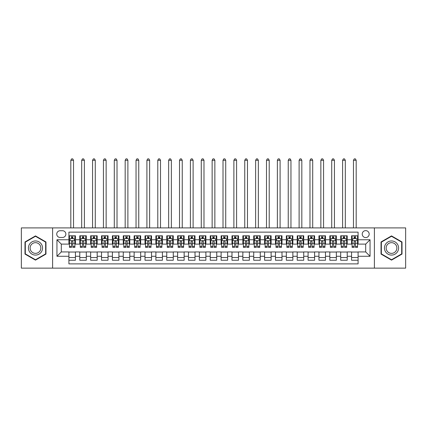 <?xml version="1.0" encoding="UTF-8"?>
<svg xmlns="http://www.w3.org/2000/svg" width="427" height="427" viewBox="0 0 427 427"><rect width="100%" height="100%" fill="white"/><g stroke="black" fill="none" stroke-linecap="round" stroke-linejoin="round"><path stroke-width="0.64" d="M365.699 230.623A3.48 3.48 0 0 0 362.219 234.103A3.48 3.48 0 0 0 365.699 237.577A3.48 3.48 0 0 0 369.179 234.103A3.48 3.48 0 0 0 365.699 230.623M374.394 268.129L405.65 268.129L405.65 227.906L374.394 227.906L374.394 268.129L52.606 268.129L52.606 227.906L21.35 227.906L21.35 268.129L52.606 268.129M358.088 235.784L351.565 235.784L351.565 239.755L347.215 239.755L347.215 244.105L351.565 244.105L351.565 239.755M347.215 239.755L347.215 235.784L340.693 235.784L340.693 239.755L336.348 239.755L336.348 244.105L340.693 244.105L340.693 239.755M336.348 239.755L336.348 235.784L329.82 235.784L329.82 239.755L325.475 239.755L325.475 244.105L329.82 244.105L329.82 239.755M325.475 239.755L325.475 235.784L318.953 235.784L318.953 239.755L314.603 239.755L314.603 244.105L318.953 244.105L318.953 239.755M314.603 239.755L314.603 235.784L308.08 235.784L308.08 239.755L303.73 239.755L303.73 244.105L308.08 244.105L308.08 239.755M303.73 239.755L303.73 235.784L297.208 235.784L297.208 239.755L292.858 239.755L292.858 244.105L297.208 244.105L297.208 239.755M292.858 239.755L292.858 235.784L286.336 235.784L286.336 239.755L281.991 239.755L281.991 244.105L286.336 244.105L286.336 239.755M281.991 239.755L281.991 235.784L275.468 235.784L275.468 239.755L271.118 239.755L271.118 244.105L275.468 244.105L275.468 239.755M271.118 239.755L271.118 235.784L264.596 235.784L264.596 239.755L260.246 239.755L260.246 244.105L264.596 244.105L264.596 239.755M260.246 239.755L260.246 235.784L253.723 235.784L253.723 239.755L249.373 239.755L249.373 244.105L253.723 244.105L253.723 239.755M249.373 239.755L249.373 235.784L242.851 235.784L242.851 239.755L238.506 239.755L238.506 244.105L242.851 244.105L242.851 239.755M238.506 239.755L238.506 235.784L231.984 235.784L231.984 239.755L227.634 239.755L227.634 244.105L231.984 244.105L231.984 239.755M227.634 239.755L227.634 235.784L221.111 235.784L221.111 239.755L216.761 239.755L216.761 244.105L221.111 244.105L221.111 239.755M216.761 239.755L216.761 235.784L210.239 235.784L210.239 239.755L205.889 239.755L205.889 244.105L210.239 244.105L210.239 239.755M205.889 239.755L205.889 235.784L199.366 235.784L199.366 239.755L195.016 239.755L195.016 244.105L199.366 244.105L199.366 239.755M195.016 239.755L195.016 235.784L188.494 235.784L188.494 239.755L184.149 239.755L184.149 244.105L188.494 244.105L188.494 239.755M184.149 239.755L184.149 235.784L177.627 235.784L177.627 239.755L173.277 239.755L173.277 244.105L177.627 244.105L177.627 239.755M173.277 239.755L173.277 235.784L166.754 235.784L166.754 239.755L162.404 239.755L162.404 244.105L166.754 244.105L166.754 239.755M162.404 239.755L162.404 235.784L155.882 235.784L155.882 239.755L151.532 239.755L151.532 244.105L155.882 244.105L155.882 239.755M151.532 239.755L151.532 235.784L145.009 235.784L145.009 239.755L140.664 239.755L140.664 244.105L145.009 244.105L145.009 239.755M140.664 239.755L140.664 235.784L134.142 235.784L134.142 239.755L129.792 239.755L129.792 244.105L134.142 244.105L134.142 239.755M129.792 239.755L129.792 235.784L123.27 235.784L123.27 239.755L118.919 239.755L118.919 244.105L123.27 244.105L123.27 239.755M118.919 239.755L118.919 235.784L112.397 235.784L112.397 239.755L108.047 239.755L108.047 244.105L112.397 244.105L112.397 239.755M108.047 239.755L108.047 235.784L101.525 235.784L101.525 239.755L97.18 239.755L97.18 244.105L101.525 244.105L101.525 239.755M97.18 239.755L97.18 235.784L90.652 235.784L90.652 239.755L86.307 239.755L86.307 244.105L90.652 244.105L90.652 239.755M86.307 239.755L86.307 235.784L79.785 235.784L79.785 244.105L75.435 244.105L75.435 235.784L68.912 235.784M68.912 260.246L75.435 260.246L75.435 251.93L79.785 251.93L79.785 260.246L86.307 260.246L86.307 251.93L90.652 251.93L90.652 256.28L86.307 256.28M90.652 256.28L90.652 260.246L97.18 260.246L97.18 251.93L101.525 251.93L101.525 256.28L97.18 256.28M101.525 256.28L101.525 260.246L108.047 260.246L108.047 251.93L112.397 251.93L112.397 256.28L108.047 256.28M112.397 256.28L112.397 260.246L118.919 260.246L118.919 251.93L123.27 251.93L123.27 256.28L118.919 256.28M123.27 256.28L123.27 260.246L129.792 260.246L129.792 251.93L134.142 251.93L134.142 256.28L129.792 256.28M134.142 256.28L134.142 260.246L140.664 260.246L140.664 251.93L145.009 251.93L145.009 256.28L140.664 256.28M145.009 256.28L145.009 260.246L151.532 260.246L151.532 251.93L155.882 251.93L155.882 256.28L151.532 256.28M155.882 256.28L155.882 260.246L162.404 260.246L162.404 251.93L166.754 251.93L166.754 256.28L162.404 256.28M166.754 256.28L166.754 260.246L173.277 260.246L173.277 251.93L177.627 251.93L177.627 256.28L173.277 256.28M177.627 256.28L177.627 260.246L184.149 260.246L184.149 251.93L188.494 251.93L188.494 256.28L184.149 256.28M188.494 256.28L188.494 260.246L195.016 260.246L195.016 251.93L199.366 251.93L199.366 256.28L195.016 256.28M199.366 256.28L199.366 260.246L205.889 260.246L205.889 251.93L210.239 251.93L210.239 256.28L205.889 256.28M210.239 256.28L210.239 260.246L216.761 260.246L216.761 251.93L221.111 251.93L221.111 256.28L216.761 256.28M221.111 256.28L221.111 260.246L227.634 260.246L227.634 251.93L231.984 251.93L231.984 256.28L227.634 256.28M231.984 256.28L231.984 260.246L238.506 260.246L238.506 251.93L242.851 251.93L242.851 256.28L238.506 256.28M242.851 256.28L242.851 260.246L249.373 260.246L249.373 251.93L253.723 251.93L253.723 256.28L249.373 256.28M253.723 256.28L253.723 260.246L260.246 260.246L260.246 251.93L264.596 251.93L264.596 256.28L260.246 256.28M264.596 256.28L264.596 260.246L271.118 260.246L271.118 251.93L275.468 251.93L275.468 256.28L271.118 256.28M275.468 256.28L275.468 260.246L281.991 260.246L281.991 251.93L286.336 251.93L286.336 256.28L281.991 256.28M286.336 256.28L286.336 260.246L292.858 260.246L292.858 251.93L297.208 251.93L297.208 256.28L292.858 256.28M297.208 256.28L297.208 260.246L303.73 260.246L303.73 251.93L308.08 251.93L308.08 256.28L303.73 256.28M308.08 256.28L308.08 260.246L314.603 260.246L314.603 251.93L318.953 251.93L318.953 256.28L314.603 256.28M318.953 256.28L318.953 260.246L325.475 260.246L325.475 251.93L329.82 251.93L329.82 256.28L325.475 256.28M329.82 256.28L329.82 260.246L336.348 260.246L336.348 251.93L340.693 251.93L340.693 256.28L336.348 256.28M340.693 256.28L340.693 260.246L347.215 260.246L347.215 251.93L351.565 251.93L351.565 256.28L347.215 256.28M60.106 237.471L62.497 237.471A3.368 3.368 0 0 0 65.87 234.103A3.368 3.368 0 0 0 62.497 230.729L60.106 230.729A3.368 3.368 0 0 0 56.738 234.103A3.368 3.368 0 0 0 60.106 237.471M374.394 227.906L52.606 227.906M358.088 239.755L358.088 232.144L68.912 232.144L68.912 244.105L61.301 244.105L61.301 251.93L68.912 251.93L68.912 263.886L358.088 263.886L358.088 251.93L365.699 251.93L365.699 244.105L358.088 244.105L358.088 239.755L370.049 239.755L370.049 256.28L358.088 256.28M68.912 256.28L56.951 256.28L56.951 239.755L68.912 239.755M351.565 256.28L351.565 260.246L358.088 260.246M68.912 238.506L69.457 238.506M71.522 238.506L72.825 238.506M74.89 238.506L75.435 238.506M68.912 243.993L69.457 243.993M71.522 243.993L72.825 243.993M74.89 243.993L75.435 243.993M68.912 252.037L75.435 252.037M68.912 257.529L75.435 257.529M79.785 243.993L80.329 243.993M82.39 243.993L83.697 243.993M85.763 243.993L86.307 243.993M79.785 238.506L80.329 238.506M82.39 238.506L83.697 238.506M85.763 238.506L86.307 238.506M79.785 252.037L86.307 252.037M79.785 257.529L86.307 257.529M90.652 252.037L97.18 252.037M90.652 257.529L97.18 257.529M90.652 238.506L91.197 238.506M93.262 238.506L94.57 238.506M96.635 238.506L97.18 238.506M90.652 243.993L91.197 243.993M93.262 243.993L94.57 243.993M96.635 243.993L97.18 243.993M101.525 252.037L108.047 252.037M101.525 257.529L108.047 257.529M101.525 238.506L102.069 238.506M104.135 238.506L105.437 238.506M107.503 238.506L108.047 238.506M101.525 243.993L102.069 243.993M104.135 243.993L105.437 243.993M107.503 243.993L108.047 243.993M112.397 252.037L118.919 252.037M112.397 257.529L118.919 257.529M112.397 238.506L112.941 238.506M115.007 238.506L116.309 238.506M118.375 238.506L118.919 238.506M112.397 243.993L112.941 243.993M115.007 243.993L116.309 243.993M118.375 243.993L118.919 243.993M123.27 252.037L129.792 252.037M123.27 257.529L129.792 257.529M123.27 238.506L123.814 238.506M125.88 238.506L127.182 238.506M129.248 238.506L129.792 238.506M123.27 243.993L123.814 243.993M125.88 243.993L127.182 243.993M129.248 243.993L129.792 243.993M134.142 252.037L140.664 252.037M134.142 257.529L140.664 257.529M134.142 238.506L134.681 238.506M136.747 238.506L138.054 238.506M140.12 238.506L140.664 238.506M134.142 243.993L134.681 243.993M136.747 243.993L138.054 243.993M140.12 243.993L140.664 243.993M145.009 252.037L151.532 252.037M145.009 257.529L151.532 257.529M145.009 238.506L145.554 238.506M147.619 238.506L148.927 238.506M150.993 238.506L151.532 238.506M145.009 243.993L145.554 243.993M147.619 243.993L148.927 243.993M150.993 243.993L151.532 243.993M155.882 252.037L162.404 252.037M155.882 257.529L162.404 257.529M155.882 238.506L156.426 238.506M158.492 238.506L159.794 238.506M161.86 238.506L162.404 238.506M155.882 243.993L156.426 243.993M158.492 243.993L159.794 243.993M161.86 243.993L162.404 243.993M166.754 252.037L173.277 252.037M166.754 257.529L173.277 257.529M166.754 238.506L167.299 238.506M169.364 238.506L170.667 238.506M172.732 238.506L173.277 238.506M166.754 243.993L167.299 243.993M169.364 243.993L170.667 243.993M172.732 243.993L173.277 243.993M177.627 252.037L184.149 252.037M177.627 257.529L184.149 257.529M177.627 238.506L178.166 238.506M180.231 238.506L181.539 238.506M183.605 238.506L184.149 238.506M177.627 243.993L178.166 243.993M180.231 243.993L181.539 243.993M183.605 243.993L184.149 243.993M188.494 252.037L195.016 252.037M188.494 257.529L195.016 257.529M188.494 238.506L189.038 238.506M191.104 238.506L192.412 238.506M194.477 238.506L195.016 238.506M188.494 243.993L189.038 243.993M191.104 243.993L192.412 243.993M194.477 243.993L195.016 243.993M199.366 252.037L205.889 252.037M199.366 257.529L205.889 257.529M199.366 238.506L199.911 238.506M201.976 238.506L203.279 238.506M205.344 238.506L205.889 238.506M199.366 243.993L199.911 243.993M201.976 243.993L203.279 243.993M205.344 243.993L205.889 243.993M210.239 252.037L216.761 252.037M210.239 257.529L216.761 257.529M210.239 238.506L210.783 238.506M212.849 238.506L214.151 238.506M216.217 238.506L216.761 238.506M210.239 243.993L210.783 243.993M212.849 243.993L214.151 243.993M216.217 243.993L216.761 243.993M221.111 252.037L227.634 252.037M221.111 257.529L227.634 257.529M221.111 238.506L221.656 238.506M223.721 238.506L225.024 238.506M227.089 238.506L227.634 238.506M221.111 243.993L221.656 243.993M223.721 243.993L225.024 243.993M227.089 243.993L227.634 243.993M231.984 252.037L238.506 252.037M231.984 257.529L238.506 257.529M231.984 238.506L232.523 238.506M234.588 238.506L235.896 238.506M237.962 238.506L238.506 238.506M231.984 243.993L232.523 243.993M234.588 243.993L235.896 243.993M237.962 243.993L238.506 243.993M242.851 252.037L249.373 252.037M242.851 257.529L249.373 257.529M242.851 238.506L243.395 238.506M245.461 238.506L246.769 238.506M248.834 238.506L249.373 238.506M242.851 243.993L243.395 243.993M245.461 243.993L246.769 243.993M248.834 243.993L249.373 243.993M253.723 252.037L260.246 252.037M253.723 257.529L260.246 257.529M253.723 238.506L254.268 238.506M256.333 238.506L257.636 238.506M259.701 238.506L260.246 238.506M253.723 243.993L254.268 243.993M256.333 243.993L257.636 243.993M259.701 243.993L260.246 243.993M264.596 252.037L271.118 252.037M264.596 257.529L271.118 257.529M264.596 238.506L265.14 238.506M267.206 238.506L268.508 238.506M270.574 238.506L271.118 238.506M264.596 243.993L265.14 243.993M267.206 243.993L268.508 243.993M270.574 243.993L271.118 243.993M275.468 252.037L281.991 252.037M275.468 257.529L281.991 257.529M275.468 238.506L276.007 238.506M278.073 238.506L279.381 238.506M281.446 238.506L281.991 238.506M275.468 243.993L276.007 243.993M278.073 243.993L279.381 243.993M281.446 243.993L281.991 243.993M286.336 252.037L292.858 252.037M286.336 257.529L292.858 257.529M286.336 238.506L286.88 238.506M288.946 238.506L290.253 238.506M292.319 238.506L292.858 238.506M286.336 243.993L286.88 243.993M288.946 243.993L290.253 243.993M292.319 243.993L292.858 243.993M297.208 252.037L303.73 252.037M297.208 257.529L303.73 257.529M297.208 238.506L297.752 238.506M299.818 238.506L301.12 238.506M303.186 238.506L303.73 238.506M297.208 243.993L297.752 243.993M299.818 243.993L301.12 243.993M303.186 243.993L303.73 243.993M308.08 252.037L314.603 252.037M308.08 257.529L314.603 257.529M308.08 238.506L308.625 238.506M310.691 238.506L311.993 238.506M314.058 238.506L314.603 238.506M308.08 243.993L308.625 243.993M310.691 243.993L311.993 243.993M314.058 243.993L314.603 243.993M318.953 252.037L325.475 252.037M318.953 257.529L325.475 257.529M318.953 238.506L319.497 238.506M321.563 238.506L322.865 238.506M324.931 238.506L325.475 238.506M318.953 243.993L319.497 243.993M321.563 243.993L322.865 243.993M324.931 243.993L325.475 243.993M329.82 252.037L336.348 252.037M329.82 257.529L336.348 257.529M329.82 238.506L330.365 238.506M332.43 238.506L333.738 238.506M335.803 238.506L336.348 238.506M329.82 243.993L330.365 243.993M332.43 243.993L333.738 243.993M335.803 243.993L336.348 243.993M340.693 252.037L347.215 252.037M340.693 257.529L347.215 257.529M340.693 238.506L341.237 238.506M343.303 238.506L344.61 238.506M346.671 238.506L347.215 238.506M340.693 243.993L341.237 243.993M343.303 243.993L344.61 243.993M346.671 243.993L347.215 243.993M351.565 252.037L358.088 252.037M351.565 257.529L358.088 257.529M351.565 238.506L352.11 238.506M354.175 238.506L355.477 238.506M357.543 238.506L358.088 238.506M351.565 243.993L352.11 243.993M354.175 243.993L355.477 243.993M357.543 243.993L358.088 243.993M61.301 244.105L56.951 239.755M61.301 251.93L56.951 256.28M370.049 239.755L365.699 244.105M370.049 256.28L365.699 251.93M35.484 260.128L45.972 254.076L45.972 241.96L35.484 235.901L24.99 241.96L24.99 254.076L35.484 260.128M402.01 241.96L391.516 235.901L381.028 241.96L381.028 254.076L391.516 260.128L402.01 254.076L402.01 241.96M72.825 235.784L72.825 238.56L72.825 237.198L71.522 237.198M74.89 246.48L72.825 246.48L72.825 247.366L74.89 247.366L74.89 240.732L73.802 238.56L70.54 238.56L69.457 240.732L69.457 247.366L71.522 247.366L71.522 246.48L69.457 246.48M70.241 239.157L69.457 239.157L69.457 235.784M69.457 239.179L69.457 237.198M74.89 239.179L74.89 237.198M74.101 239.157L74.89 239.157L74.89 235.784M71.522 238.56L71.522 235.784M72.825 246.48L72.825 241.549C72.393 240.711 71.955 240.711 71.522 241.549L71.522 245.215M69.457 243.251L71.522 243.251L71.522 246.48M73.535 227.906L73.535 160.285L70.813 160.285L70.813 227.906M70.813 160.285L71.629 158.871L72.718 158.871L73.535 160.285M35.484 240.951A7.067 7.067 0 0 0 28.417 248.018A7.067 7.067 0 0 0 35.484 255.084A7.067 7.067 0 0 0 42.551 248.018A7.067 7.067 0 0 0 35.484 240.951M35.484 242.664A5.348 5.348 0 0 0 30.13 248.018A5.348 5.348 0 0 0 35.484 253.366A5.348 5.348 0 0 0 40.832 248.018A5.348 5.348 0 0 0 35.484 242.664M45.646 253.884L35.484 259.755L25.316 253.884L25.316 242.146L35.484 236.28L45.646 242.146L45.646 253.884M385.4 244.484A7.067 7.067 0 0 0 387.983 254.134A7.067 7.067 0 0 0 397.638 251.551A7.067 7.067 0 0 0 395.05 241.895A7.067 7.067 0 0 0 385.4 244.484M386.883 245.344A5.348 5.348 0 0 0 388.842 252.651A5.348 5.348 0 0 0 396.149 250.692A5.348 5.348 0 0 0 394.19 243.385A5.348 5.348 0 0 0 386.883 245.344M401.684 242.146L401.684 253.884L391.516 259.755L381.354 253.884L381.354 242.146L391.516 236.28L401.684 242.146M83.697 235.784L83.697 238.56L83.697 237.198L82.39 237.198M85.763 246.48L83.697 246.48L83.697 247.366L85.763 247.366L85.763 240.732L84.674 238.56L81.413 238.56L80.329 240.732L80.329 247.366L82.39 247.366L82.39 246.48L80.329 246.48M81.114 239.157L80.329 239.157L80.329 235.784M80.329 239.179L80.329 237.198M85.763 239.179L85.763 237.198M84.973 239.157L85.763 239.157L85.763 235.784M82.39 238.56L82.39 235.784M83.697 246.48L83.697 241.549C83.265 240.711 82.827 240.711 82.39 241.549L82.39 245.215M80.329 243.251L82.39 243.251L82.39 246.48M84.402 227.906L84.402 160.285L81.685 160.285L81.685 227.906M81.685 160.285L82.502 158.871L83.591 158.871L84.402 160.285M94.57 235.784L94.57 238.56L94.57 237.198L93.262 237.198M96.635 246.48L94.57 246.48L94.57 247.366L96.635 247.366L96.635 240.732L95.547 238.56L92.285 238.56L91.197 240.732L91.197 247.366L93.262 247.366L93.262 246.48L91.197 246.48M91.986 239.157L91.197 239.157L91.197 235.784M91.197 239.179L91.197 237.198M96.635 239.179L96.635 237.198M95.845 239.157L96.635 239.157L96.635 235.784M93.262 238.56L93.262 235.784M94.57 246.48L94.57 241.549C94.132 240.711 93.7 240.711 93.262 241.549L93.262 245.215M91.197 243.251L93.262 243.251L93.262 246.48M95.274 227.906L95.274 160.285L92.558 160.285L92.558 227.906M92.558 160.285L93.374 158.871L94.458 158.871L95.274 160.285M105.437 235.784L105.437 238.56L105.437 237.198L104.135 237.198M107.503 246.48L105.437 246.48L105.437 247.366L107.503 247.366L107.503 240.732L106.419 238.56L103.158 238.56L102.069 240.732L102.069 247.366L104.135 247.366L104.135 246.48L102.069 246.48M102.859 239.157L102.069 239.157L102.069 235.784M102.069 239.179L102.069 237.198M107.503 239.179L107.503 237.198M106.718 239.157L107.503 239.157L107.503 235.784M104.135 238.56L104.135 235.784M105.437 246.48L105.437 241.549C105.005 240.711 104.572 240.711 104.135 241.549L104.135 245.215M102.069 243.251L104.135 243.251L104.135 246.48M106.147 227.906L106.147 160.285L103.43 160.285L103.43 227.906M103.43 160.285L104.241 158.871L105.33 158.871L106.147 160.285M116.309 235.784L116.309 238.56L116.309 237.198L115.007 237.198M118.375 246.48L116.309 246.48L116.309 247.366L118.375 247.366L118.375 240.732L117.292 238.56L114.03 238.56L112.941 240.732L112.941 247.366L115.007 247.366L115.007 246.48L112.941 246.48M113.726 239.157L112.941 239.157L112.941 235.784M112.941 239.179L112.941 237.198M118.375 239.179L118.375 237.198M117.59 239.157L118.375 239.157L118.375 235.784M115.007 238.56L115.007 235.784M116.309 246.48L116.309 241.549C115.877 240.711 115.439 240.711 115.007 241.549L115.007 245.215M112.941 243.251L115.007 243.251L115.007 246.48M117.019 227.906L117.019 160.285L114.297 160.285L114.297 227.906M114.297 160.285L115.114 158.871L116.203 158.871L117.019 160.285M127.182 235.784L127.182 238.56L127.182 237.198L125.88 237.198M129.248 246.48L127.182 246.48L127.182 247.366L129.248 247.366L129.248 240.732L128.159 238.56L124.897 238.56L123.814 240.732L123.814 247.366L125.88 247.366L125.88 246.48L123.814 246.48M124.599 239.157L123.814 239.157L123.814 235.784M123.814 239.179L123.814 237.198M129.248 239.179L129.248 237.198M128.458 239.157L129.248 239.157L129.248 235.784M125.88 238.56L125.88 235.784M127.182 246.48L127.182 241.549C126.75 240.711 126.312 240.711 125.88 241.549L125.88 245.215M123.814 243.251L125.88 243.251L125.88 246.48M127.886 227.906L127.886 160.285L125.17 160.285L125.17 227.906M125.17 160.285L125.986 158.871L127.075 158.871L127.886 160.285M138.054 235.784L138.054 238.56L138.054 237.198L136.747 237.198M140.12 246.48L138.054 246.48L138.054 247.366L140.12 247.366L140.12 240.732L139.031 238.56L135.77 238.56L134.681 240.732L134.681 247.366L136.747 247.366L136.747 246.48L134.681 246.48M135.471 239.157L134.681 239.157L134.681 235.784M134.681 239.179L134.681 237.198M140.12 239.179L140.12 237.198M139.33 239.157L140.12 239.157L140.12 235.784M136.747 238.56L136.747 235.784M138.054 246.48L138.054 241.549C137.617 240.711 137.184 240.711 136.747 241.549L136.747 245.215M134.681 243.251L136.747 243.251L136.747 246.48M138.759 227.906L138.759 160.285L136.042 160.285L136.042 227.906M136.042 160.285L136.859 158.871L137.942 158.871L138.759 160.285M148.927 235.784L148.927 238.56L148.927 237.198L147.619 237.198M150.993 246.48L148.927 246.48L148.927 247.366L150.993 247.366L150.993 240.732L149.904 238.56L146.642 238.56L145.554 240.732L145.554 247.366L147.619 247.366L147.619 246.48L145.554 246.48M146.344 239.157L145.554 239.157L145.554 235.784M145.554 239.179L145.554 237.198M150.993 239.179L150.993 237.198M150.203 239.157L150.993 239.157L150.993 235.784M147.619 238.56L147.619 235.784M148.927 246.48L148.927 241.549C148.489 240.711 148.057 240.711 147.619 241.549L147.619 245.215M145.554 243.251L147.619 243.251L147.619 246.48M149.631 227.906L149.631 160.285L146.915 160.285L146.915 227.906M146.915 160.285L147.731 158.871L148.815 158.871L149.631 160.285M159.794 235.784L159.794 238.56L159.794 237.198L158.492 237.198M161.86 246.48L159.794 246.48L159.794 247.366L161.86 247.366L161.86 240.732L160.776 238.56L157.515 238.56L156.426 240.732L156.426 247.366L158.492 247.366L158.492 246.48L156.426 246.48M157.216 239.157L156.426 239.157L156.426 235.784M156.426 239.179L156.426 237.198M161.86 239.179L161.86 237.198M161.075 239.157L161.86 239.157L161.86 235.784M158.492 238.56L158.492 235.784M159.794 246.48L159.794 241.549C159.362 240.711 158.924 240.711 158.492 241.549L158.492 245.215M156.426 243.251L158.492 243.251L158.492 246.48M160.504 227.906L160.504 160.285L157.787 160.285L157.787 227.906M157.787 160.285L158.598 158.871L159.687 158.871L160.504 160.285M170.667 235.784L170.667 238.56L170.667 237.198L169.364 237.198M172.732 246.48L170.667 246.48L170.667 247.366L172.732 247.366L172.732 240.732L171.643 238.56L168.382 238.56L167.299 240.732L167.299 247.366L169.364 247.366L169.364 246.48L167.299 246.48M168.083 239.157L167.299 239.157L167.299 235.784M167.299 239.179L167.299 237.198M172.732 239.179L172.732 237.198M171.942 239.157L172.732 239.157L172.732 235.784M169.364 238.56L169.364 235.784M170.667 246.48L170.667 241.549C170.234 240.711 169.797 240.711 169.364 241.549L169.364 245.215M167.299 243.251L169.364 243.251L169.364 246.48M171.371 227.906L171.371 160.285L168.654 160.285L168.654 227.906M168.654 160.285L169.471 158.871L170.56 158.871L171.371 160.285M181.539 235.784L181.539 238.56L181.539 237.198L180.231 237.198M183.605 246.48L181.539 246.48L181.539 247.366L183.605 247.366L183.605 240.732L182.516 238.56L179.255 238.56L178.166 240.732L178.166 247.366L180.231 247.366L180.231 246.48L178.166 246.48M178.956 239.157L178.166 239.157L178.166 235.784M178.166 239.179L178.166 237.198M183.605 239.179L183.605 237.198M182.815 239.157L183.605 239.157L183.605 235.784M180.231 238.56L180.231 235.784M181.539 246.48L181.539 241.549C181.107 240.711 180.669 240.711 180.231 241.549L180.231 245.215M178.166 243.251L180.231 243.251L180.231 246.48M182.244 227.906L182.244 160.285L179.527 160.285L179.527 227.906M179.527 160.285L180.343 158.871L181.432 158.871L182.244 160.285M192.412 235.784L192.412 238.56L192.412 237.198L191.104 237.198M194.477 246.48L192.412 246.48L192.412 247.366L194.477 247.366L194.477 240.732L193.388 238.56L190.127 238.56L189.038 240.732L189.038 247.366L191.104 247.366L191.104 246.48L189.038 246.48M189.828 239.157L189.038 239.157L189.038 235.784M189.038 239.179L189.038 237.198M194.477 239.179L194.477 237.198M193.687 239.157L194.477 239.157L194.477 235.784M191.104 238.56L191.104 235.784M192.412 246.48L192.412 241.549C191.974 240.711 191.542 240.711 191.104 241.549L191.104 245.215M189.038 243.251L191.104 243.251L191.104 246.48M193.116 227.906L193.116 160.285L190.399 160.285L190.399 227.906M190.399 160.285L191.216 158.871L192.299 158.871L193.116 160.285M203.279 235.784L203.279 238.56L203.279 237.198L201.976 237.198M205.344 246.48L203.279 246.48L203.279 247.366L205.344 247.366L205.344 240.732L204.261 238.56L201 238.56L199.911 240.732L199.911 247.366L201.976 247.366L201.976 246.48L199.911 246.48M200.701 239.157L199.911 239.157L199.911 235.784M199.911 239.179L199.911 237.198M205.344 239.179L205.344 237.198M204.56 239.157L205.344 239.157L205.344 235.784M201.976 238.56L201.976 235.784M203.279 246.48L203.279 241.549C202.846 240.711 202.414 240.711 201.976 241.549L201.976 245.215M199.911 243.251L201.976 243.251L201.976 246.48M203.989 227.906L203.989 160.285L201.272 160.285L201.272 227.906M201.272 160.285L202.083 158.871L203.172 158.871L203.989 160.285M214.151 235.784L214.151 238.56L214.151 237.198L212.849 237.198M216.217 246.48L214.151 246.48L214.151 247.366L216.217 247.366L216.217 240.732L215.133 238.56L211.867 238.56L210.783 240.732L210.783 247.366L212.849 247.366L212.849 246.48L210.783 246.48M211.568 239.157L210.783 239.157L210.783 235.784M210.783 239.179L210.783 237.198M216.217 239.179L216.217 237.198M215.432 239.157L216.217 239.157L216.217 235.784M212.849 238.56L212.849 235.784M214.151 246.48L214.151 241.549C213.719 240.711 213.281 240.711 212.849 241.549L212.849 245.215M210.783 243.251L212.849 243.251L212.849 246.48M214.861 227.906L214.861 160.285L212.139 160.285L212.139 227.906M212.139 160.285L212.956 158.871L214.044 158.871L214.861 160.285M225.024 235.784L225.024 238.56L225.024 237.198L223.721 237.198M227.089 246.48L225.024 246.48L225.024 247.366L227.089 247.366L227.089 240.732L226 238.56L222.739 238.56L221.656 240.732L221.656 247.366L223.721 247.366L223.721 246.48L221.656 246.48M222.44 239.157L221.656 239.157L221.656 235.784M221.656 239.179L221.656 237.198M227.089 239.179L227.089 237.198M226.299 239.157L227.089 239.157L227.089 235.784M223.721 238.56L223.721 235.784M225.024 246.48L225.024 241.549C224.591 240.711 224.154 240.711 223.721 241.549L223.721 245.215M221.656 243.251L223.721 243.251L223.721 246.48M225.728 227.906L225.728 160.285L223.011 160.285L223.011 227.906M223.011 160.285L223.828 158.871L224.917 158.871L225.728 160.285M235.896 235.784L235.896 238.56L235.896 237.198L234.588 237.198M237.962 246.48L235.896 246.48L235.896 247.366L237.962 247.366L237.962 240.732L236.873 238.56L233.612 238.56L232.523 240.732L232.523 247.366L234.588 247.366L234.588 246.48L232.523 246.48M233.313 239.157L232.523 239.157L232.523 235.784M232.523 239.179L232.523 237.198M237.962 239.179L237.962 237.198M237.172 239.157L237.962 239.157L237.962 235.784M234.588 238.56L234.588 235.784M235.896 246.48L235.896 241.549C235.458 240.711 235.026 240.711 234.588 241.549L234.588 245.215M232.523 243.251L234.588 243.251L234.588 246.48M236.601 227.906L236.601 160.285L233.884 160.285L233.884 227.906M233.884 160.285L234.701 158.871L235.784 158.871L236.601 160.285M246.769 235.784L246.769 238.56L246.769 237.198L245.461 237.198M248.834 246.48L246.769 246.48L246.769 247.366L248.834 247.366L248.834 240.732L247.745 238.56L244.484 238.56L243.395 240.732L243.395 247.366L245.461 247.366L245.461 246.48L243.395 246.48M244.185 239.157L243.395 239.157L243.395 235.784M243.395 239.179L243.395 237.198M248.834 239.179L248.834 237.198M248.044 239.157L248.834 239.157L248.834 235.784M245.461 238.56L245.461 235.784M246.769 246.48L246.769 241.549C246.331 240.711 245.899 240.711 245.461 241.549L245.461 245.215M243.395 243.251L245.461 243.251L245.461 246.48M247.473 227.906L247.473 160.285L244.756 160.285L244.756 227.906M244.756 160.285L245.568 158.871L246.657 158.871L247.473 160.285M257.636 235.784L257.636 238.56L257.636 237.198L256.333 237.198M259.701 246.48L257.636 246.48L257.636 247.366L259.701 247.366L259.701 240.732L258.618 238.56L255.357 238.56L254.268 240.732L254.268 247.366L256.333 247.366L256.333 246.48L254.268 246.48M255.058 239.157L254.268 239.157L254.268 235.784M254.268 239.179L254.268 237.198M259.701 239.179L259.701 237.198M258.917 239.157L259.701 239.157L259.701 235.784M256.333 238.56L256.333 235.784M257.636 246.48L257.636 241.549C257.203 240.711 256.766 240.711 256.333 241.549L256.333 245.215M254.268 243.251L256.333 243.251L256.333 246.48M258.346 227.906L258.346 160.285L255.629 160.285L255.629 227.906M255.629 160.285L256.44 158.871L257.529 158.871L258.346 160.285M268.508 235.784L268.508 238.56L268.508 237.198L267.206 237.198M270.574 246.48L268.508 246.48L268.508 247.366L270.574 247.366L270.574 240.732L269.485 238.56L266.224 238.56L265.14 240.732L265.14 247.366L267.206 247.366L267.206 246.48L265.14 246.48M265.925 239.157L265.14 239.157L265.14 235.784M265.14 239.179L265.14 237.198M270.574 239.179L270.574 237.198M269.784 239.157L270.574 239.157L270.574 235.784M267.206 238.56L267.206 235.784M268.508 246.48L268.508 241.549C268.076 240.711 267.638 240.711 267.206 241.549L267.206 245.215M265.14 243.251L267.206 243.251L267.206 246.48M269.213 227.906L269.213 160.285L266.496 160.285L266.496 227.906M266.496 160.285L267.313 158.871L268.402 158.871L269.213 160.285M279.381 235.784L279.381 238.56L279.381 237.198L278.073 237.198M281.446 246.48L279.381 246.48L279.381 247.366L281.446 247.366L281.446 240.732L280.358 238.56L277.096 238.56L276.007 240.732L276.007 247.366L278.073 247.366L278.073 246.48L276.007 246.48M276.797 239.157L276.007 239.157L276.007 235.784M276.007 239.179L276.007 237.198M281.446 239.179L281.446 237.198M280.656 239.157L281.446 239.157L281.446 235.784M278.073 238.56L278.073 235.784M279.381 246.48L279.381 241.549C278.943 240.711 278.511 240.711 278.073 241.549L278.073 245.215M276.007 243.251L278.073 243.251L278.073 246.48M280.085 227.906L280.085 160.285L277.369 160.285L277.369 227.906M277.369 160.285L278.185 158.871L279.269 158.871L280.085 160.285M290.253 235.784L290.253 238.56L290.253 237.198L288.946 237.198M292.319 246.48L290.253 246.48L290.253 247.366L292.319 247.366L292.319 240.732L291.23 238.56L287.969 238.56L286.88 240.732L286.88 247.366L288.946 247.366L288.946 246.48L286.88 246.48M287.67 239.157L286.88 239.157L286.88 235.784M286.88 239.179L286.88 237.198M292.319 239.179L292.319 237.198M291.529 239.157L292.319 239.157L292.319 235.784M288.946 238.56L288.946 235.784M290.253 246.48L290.253 241.549C289.816 240.711 289.383 240.711 288.946 241.549L288.946 245.215M286.88 243.251L288.946 243.251L288.946 246.48M290.958 227.906L290.958 160.285L288.241 160.285L288.241 227.906M288.241 160.285L289.058 158.871L290.141 158.871L290.958 160.285M301.12 235.784L301.12 238.56L301.12 237.198L299.818 237.198M303.186 246.48L301.12 246.48L301.12 247.366L303.186 247.366L303.186 240.732L302.102 238.56L298.841 238.56L297.752 240.732L297.752 247.366L299.818 247.366L299.818 246.48L297.752 246.48M298.542 239.157L297.752 239.157L297.752 235.784M297.752 239.179L297.752 237.198M303.186 239.179L303.186 237.198M302.401 239.157L303.186 239.157L303.186 235.784M299.818 238.56L299.818 235.784M301.12 246.48L301.12 241.549C300.688 240.711 300.256 240.711 299.818 241.549L299.818 245.215M297.752 243.251L299.818 243.251L299.818 246.48M301.83 227.906L301.83 160.285L299.113 160.285L299.113 227.906M299.113 160.285L299.925 158.871L301.014 158.871L301.83 160.285M311.993 235.784L311.993 238.56L311.993 237.198L310.691 237.198M314.058 246.48L311.993 246.48L311.993 247.366L314.058 247.366L314.058 240.732L312.97 238.56L309.708 238.56L308.625 240.732L308.625 247.366L310.691 247.366L310.691 246.48L308.625 246.48M309.41 239.157L308.625 239.157L308.625 235.784M308.625 239.179L308.625 237.198M314.058 239.179L314.058 237.198M313.274 239.157L314.058 239.157L314.058 235.784M310.691 238.56L310.691 235.784M311.993 246.48L311.993 241.549C311.561 240.711 311.123 240.711 310.691 241.549L310.691 245.215M308.625 243.251L310.691 243.251L310.691 246.48M312.703 227.906L312.703 160.285L309.981 160.285L309.981 227.906M309.981 160.285L310.797 158.871L311.886 158.871L312.703 160.285M322.865 235.784L322.865 238.56L322.865 237.198L321.563 237.198M324.931 246.48L322.865 246.48L322.865 247.366L324.931 247.366L324.931 240.732L323.842 238.56L320.581 238.56L319.497 240.732L319.497 247.366L321.563 247.366L321.563 246.48L319.497 246.48M320.282 239.157L319.497 239.157L319.497 235.784M319.497 239.179L319.497 237.198M324.931 239.179L324.931 237.198M324.141 239.157L324.931 239.157L324.931 235.784M321.563 238.56L321.563 235.784M322.865 246.48L322.865 241.549C322.433 240.711 321.995 240.711 321.563 241.549L321.563 245.215M319.497 243.251L321.563 243.251L321.563 246.48M323.57 227.906L323.57 160.285L320.853 160.285L320.853 227.906M320.853 160.285L321.67 158.871L322.759 158.871L323.57 160.285M333.738 235.784L333.738 238.56L333.738 237.198L332.43 237.198M335.803 246.48L333.738 246.48L333.738 247.366L335.803 247.366L335.803 240.732L334.715 238.56L331.453 238.56L330.365 240.732L330.365 247.366L332.43 247.366L332.43 246.48L330.365 246.48M331.155 239.157L330.365 239.157L330.365 235.784M330.365 239.179L330.365 237.198M335.803 239.179L335.803 237.198M335.014 239.157L335.803 239.157L335.803 235.784M332.43 238.56L332.43 235.784M333.738 246.48L333.738 241.549C333.3 240.711 332.868 240.711 332.43 241.549L332.43 245.215M330.365 243.251L332.43 243.251L332.43 246.48M334.442 227.906L334.442 160.285L331.726 160.285L331.726 227.906M331.726 160.285L332.542 158.871L333.626 158.871L334.442 160.285M344.61 235.784L344.61 238.56L344.61 237.198L343.303 237.198M346.671 246.48L344.61 246.48L344.61 247.366L346.671 247.366L346.671 240.732L345.587 238.56L342.326 238.56L341.237 240.732L341.237 247.366L343.303 247.366L343.303 246.48L341.237 246.48M342.027 239.157L341.237 239.157L341.237 235.784M341.237 239.179L341.237 237.198M346.671 239.179L346.671 237.198M345.886 239.157L346.671 239.157L346.671 235.784M343.303 238.56L343.303 235.784M344.61 246.48L344.61 241.549C344.173 240.711 343.74 240.711 343.303 241.549L343.303 245.215M341.237 243.251L343.303 243.251L343.303 246.48M345.315 227.906L345.315 160.285L342.598 160.285L342.598 227.906M342.598 160.285L343.409 158.871L344.498 158.871L345.315 160.285M355.477 235.784L355.477 238.56L355.477 237.198L354.175 237.198M357.543 246.48L355.477 246.48L355.477 247.366L357.543 247.366L357.543 240.732L356.46 238.56L353.198 238.56L352.11 240.732L352.11 247.366L354.175 247.366L354.175 246.48L352.11 246.48M352.899 239.157L352.11 239.157L352.11 235.784M352.11 239.179L352.11 237.198M357.543 239.179L357.543 237.198M356.758 239.157L357.543 239.157L357.543 235.784M354.175 238.56L354.175 235.784M355.477 246.48L355.477 241.549C355.045 240.711 354.607 240.711 354.175 241.549L354.175 245.215M352.11 243.251L354.175 243.251L354.175 246.48M356.187 227.906L356.187 160.285L353.465 160.285L353.465 227.906M353.465 160.285L354.282 158.871L355.371 158.871L356.187 160.285M79.785 256.28L75.435 256.28M79.785 239.755L75.435 239.755M74.864 240.679L69.484 240.679M74.89 243.251L72.825 243.251M72.825 237.892L71.522 237.892M85.736 240.679L80.356 240.679M85.763 243.251L83.697 243.251M83.697 237.892L82.39 237.892M96.609 240.679L91.223 240.679M96.635 243.251L94.57 243.251M94.57 237.892L93.262 237.892M107.476 240.679L102.096 240.679M107.503 243.251L105.437 243.251M105.437 237.892L104.135 237.892M118.348 240.679L112.968 240.679M118.375 243.251L116.309 243.251M116.309 237.892L115.007 237.892M129.221 240.679L123.841 240.679M129.248 243.251L127.182 243.251M127.182 237.892L125.88 237.892M140.093 240.679L134.708 240.679M140.12 243.251L138.054 243.251M138.054 237.892L136.747 237.892M150.961 240.679L145.58 240.679M150.993 243.251L148.927 243.251M148.927 237.892L147.619 237.892M161.833 240.679L156.453 240.679M161.86 243.251L159.794 243.251M159.794 237.892L158.492 237.892M172.705 240.679L167.325 240.679M172.732 243.251L170.667 243.251M170.667 237.892L169.364 237.892M183.578 240.679L178.198 240.679M183.605 243.251L181.539 243.251M181.539 237.892L180.231 237.892M194.45 240.679L189.065 240.679M194.477 243.251L192.412 243.251M192.412 237.892L191.104 237.892M205.318 240.679L199.937 240.679M205.344 243.251L203.279 243.251M203.279 237.892L201.976 237.892M216.19 240.679L210.81 240.679M216.217 243.251L214.151 243.251M214.151 237.892L212.849 237.892M227.063 240.679L221.682 240.679M227.089 243.251L225.024 243.251M225.024 237.892L223.721 237.892M237.935 240.679L232.55 240.679M237.962 243.251L235.896 243.251M235.896 237.892L234.588 237.892M248.802 240.679L243.422 240.679M248.834 243.251L246.769 243.251M246.769 237.892L245.461 237.892M259.675 240.679L254.295 240.679M259.701 243.251L257.636 243.251M257.636 237.892L256.333 237.892M270.547 240.679L265.167 240.679M270.574 243.251L268.508 243.251M268.508 237.892L267.206 237.892M281.42 240.679L276.039 240.679M281.446 243.251L279.381 243.251M279.381 237.892L278.073 237.892M292.292 240.679L286.907 240.679M292.319 243.251L290.253 243.251M290.253 237.892L288.946 237.892M303.159 240.679L297.779 240.679M303.186 243.251L301.12 243.251M301.12 237.892L299.818 237.892M314.032 240.679L308.652 240.679M314.058 243.251L311.993 243.251M311.993 237.892L310.691 237.892M324.904 240.679L319.524 240.679M324.931 243.251L322.865 243.251M322.865 237.892L321.563 237.892M335.777 240.679L330.391 240.679M335.803 243.251L333.738 243.251M333.738 237.892L332.43 237.892M346.644 240.679L341.264 240.679M346.671 243.251L344.61 243.251M344.61 237.892L343.303 237.892M357.516 240.679L352.136 240.679M357.543 243.251L355.477 243.251M355.477 237.892L354.175 237.892"/></g></svg>
